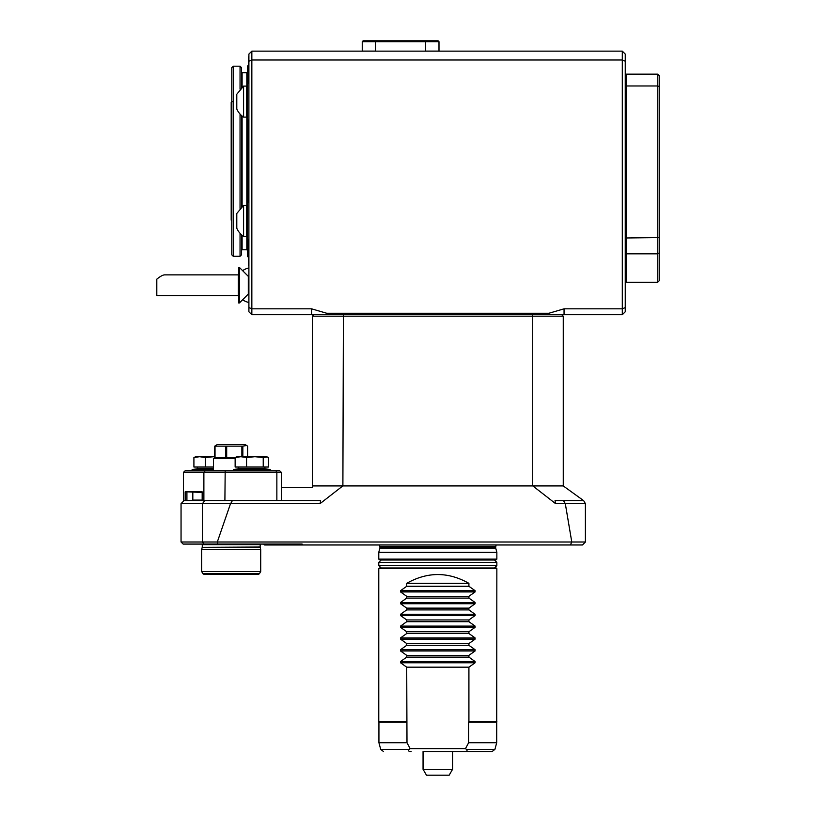 <?xml version="1.0" encoding="UTF-8"?>
<svg xmlns="http://www.w3.org/2000/svg" width="816" height="816" viewBox="0 0 816 816"><rect width="100%" height="100%" fill="white"/><g stroke="black" fill="none" stroke-linecap="round" stroke-linejoin="round"><path stroke-width="1.22" d="M231.775 254.806L231.775 67.657L233.254 66.188L233.254 256.275L231.775 254.806M426.462 775.2L423.055 769.294L423.055 751.587L492.058 751.587L452.574 751.587L452.574 769.294L423.055 769.294L426.462 775.2L449.167 775.2L452.574 769.294L449.167 775.2M423.055 769.294L423.055 751.587M241.516 234.763L241.516 254.806L240.047 256.275L240.047 233.294M240.047 208.417L240.047 114.046M240.047 89.168L240.047 66.188L233.254 66.188M241.516 206.948L241.516 115.515M241.516 87.7L241.516 67.657L240.047 66.188M464.508 751.587C466.987 751.536 467.629 750.812 466.426 749.394L494.914 749.394L492.058 751.587M411.121 751.587C408.643 751.536 408 750.812 409.204 749.394L410.142 748.629L465.487 748.629L466.426 749.394M410.142 748.629L406.99 742.733L406.715 667.172L468.914 667.172L475.085 662.776L475.085 661.521L468.914 657.125L468.914 655.36L406.715 655.36L400.544 650.964L475.085 650.964L475.085 649.709L468.914 645.313L468.914 643.559L406.715 643.559L400.544 639.163L475.085 639.163L475.085 637.908L468.914 633.512L468.914 631.747L406.715 631.747L400.544 627.351L475.085 627.351L475.085 626.096L468.914 621.7L468.914 619.946L406.715 619.946L400.544 615.55L475.085 615.55L475.085 614.295L468.914 609.899L468.914 608.134L406.715 608.134L400.544 603.738L475.085 603.738L475.085 602.483L468.914 598.087L468.914 596.323L406.715 596.323L400.544 591.926L400.544 590.682L475.085 590.682L468.914 586.286L468.914 583.338C448.178 571.628 427.451 571.628 406.715 583.338L468.914 583.338M465.487 748.629L468.629 742.733L496.699 742.733L496.852 568.579L378.777 568.579L378.777 721.517L406.715 721.517M409.204 749.394L380.715 749.394L378.93 742.733L406.99 742.733M468.629 742.733L468.629 722.068L496.699 722.068M378.93 742.733L378.93 722.068L406.99 722.068M406.715 583.338L406.715 586.286L468.914 586.286M406.715 586.286L400.544 590.682M468.914 596.323L475.085 591.926L475.085 590.682M468.914 598.087L406.715 598.087L406.715 596.323M406.715 598.087L400.544 602.483L400.544 603.738M468.914 608.134L475.085 603.738M468.914 609.899L406.715 609.899L406.715 608.134M406.715 609.899L400.544 614.295L400.544 615.55M468.914 619.946L475.085 615.55M468.914 621.7L406.715 621.7L406.715 619.946M406.715 621.7L400.544 626.096L400.544 627.351M468.914 631.747L475.085 627.351M468.914 633.512L406.715 633.512L406.715 631.747M406.715 633.512L400.544 637.908L400.544 639.163M468.914 643.559L475.085 639.163M468.914 645.313L406.715 645.313L406.715 643.559M406.715 645.313L400.544 649.709L400.544 650.964M468.914 655.36L475.085 650.964M468.914 657.125L406.715 657.125L406.715 655.36M406.715 657.125L400.544 661.521L400.544 662.776L406.715 667.172M468.629 722.068L468.914 721.517L496.852 721.517M468.914 721.517L468.914 667.172M378.777 568.579L379.369 567.987L496.261 567.987L496.852 568.579M235.141 457.531L237.048 456.705L266.567 456.705L268.464 457.531L268.464 467.038L235.141 467.038L235.141 457.531L240.853 456.705L237.762 456.705M213.67 456.705L205.336 457.531L199.624 456.705L193.912 457.531L195.809 456.705L214.761 456.705M240.853 456.705L246.565 457.531L254.898 456.705L263.231 457.531L267.311 456.98M494.486 567.987L496.852 565.621L496.852 562.377L494.486 560.021L381.143 560.021L378.777 562.377L496.852 562.377M246.565 457.531L246.565 467.038M263.231 457.531L263.231 467.038M193.912 457.531L193.912 467.038L205.336 467.038L205.336 457.531M213.476 467.038L205.336 467.038M214.761 446.138L225.44 446.138L225.859 457.888L214.618 457.888L214.761 446.138L217.168 444.598L245.208 444.598L247.625 446.138L247.625 456.705M238.7 467.038L238.7 468.506L264.914 468.506L264.914 467.038M197.472 467.038L197.472 468.506L213.476 468.506M225.44 446.138L242.842 446.138L246.697 445.465M383.061 559.725L492.568 559.725M204.826 574.484L258.152 574.484L204.826 574.484M215.026 457.592L215.026 446.138M225.44 457.592L226.685 457.592L226.685 446.138M226.685 457.592L235.141 457.888M241.873 456.705L241.873 446.138M242.842 456.705L242.842 446.138M214.761 457.592L213.476 458.623L235.141 458.623M261.406 468.506L270.249 469.435L233.356 469.435L242.209 468.506M213.476 469.435L192.127 469.435L200.981 468.506M378.777 559.133L379.369 559.725L496.261 559.725L496.852 559.133L496.852 552.34L378.777 552.34L378.777 559.133L496.852 559.133M202.327 571.526L260.702 571.526L260.702 549.392L201.674 549.392L201.674 571.526L202.327 571.526M275.951 470.873L279.817 470.873L281.387 472.352L276.859 472.352L275.951 470.873L185.038 470.873L183.467 472.352L183.467 500.392L193.106 500.392M225.185 470.873L224.9 500.392L276.859 500.392L276.859 472.352L183.467 472.352M194.249 491.834L202.174 491.834L202.174 500.392L203.878 500.392L203.878 472.352L205.183 470.873M202.174 491.834L185.161 491.834L185.161 500.392M186.915 500.392L186.915 491.834L202.174 492.425M379.562 544.966L379.96 547.546L378.777 552.34M203.878 500.392L224.9 500.392M281.387 472.352L281.387 500.392L276.859 500.392M243.586 205.357L236.793 213.476L236.793 228.235A18.595 18.595 0 0 0 243.586 236.354L246.534 236.354L246.534 205.357L243.586 205.357L243.586 236.354M243.586 86.108L236.793 94.228L236.793 108.987A18.595 18.595 0 0 0 243.586 117.106L246.534 117.106L246.534 86.108L243.586 86.108L243.586 117.106M242.954 500.392L193.402 500.687L192.821 500.096L202.174 500.096M322.697 544.966L364.018 544.966M260.661 500.392L269.27 500.392M238.568 267.495L238.568 302.92L239.455 302.92L239.455 267.495L238.568 267.495M204.755 500.687L184.018 500.687L181.05 503.635L181.05 542.008L183.131 544.078L204.061 544.078L202.439 542.008L202.439 503.635L204.755 500.687L320.596 500.687L320.107 503.584L230.663 503.584L232.336 500.687M263.66 544.078L264.547 544.966L582.451 544.966L585.398 542.008L585.398 503.635L583.695 500.687L563.509 500.687L565.294 503.584L555.523 503.584L555.033 500.687L563.509 500.687M204.061 544.078L302.165 544.078L302.583 544.966M181.05 542.008L217.301 542.008L217.862 544.078M181.05 503.635L230.53 503.635L217.301 542.008L585.398 542.008M281.387 488.009L281.816 487.407L312.365 487.407L312.365 485.928L342.812 485.928L320.107 503.584M238.354 295.535L156.805 295.535L156.805 279.154C160.232 276.389 162.792 274.972 164.485 274.88L238.354 274.88L238.354 295.535A17.707 17.707 0 0 0 238.568 295.831M342.812 485.928L563.264 485.928L583.695 500.687M565.294 503.584L571.781 542.008L570.404 544.966M585.398 503.635L565.376 503.635M342.893 485.602L343.403 314.721L532.226 314.721L532.726 316.2L312.365 316.2L313.834 314.721L312.365 316.2L312.365 485.928L312.365 316.2M246.534 211.262L247.462 202.409L247.462 239.302L246.534 230.449M246.534 92.014L247.462 83.161L247.462 120.054L246.534 111.2M239.455 267.495L248.309 276.349L248.309 294.066L239.455 302.92M248.309 83.242L248.605 56.743L248.605 83.273M248.309 202.501L248.309 119.962M248.605 202.531L248.605 119.932M248.309 239.221L248.605 265.72L248.605 239.19M532.817 485.928L555.523 503.584M532.726 485.602L532.726 316.2L563.264 316.2L561.785 314.721L563.264 316.2L563.264 485.928M425.595 51.133L425.666 41.687L438.988 41.687L438.11 40.8L425.462 40.8L425.666 41.687L375.564 41.687L375.768 40.8L425.462 40.8M425.666 51.102L438.988 51.102L438.988 41.687L438.11 40.8M362.243 51.133L362.243 41.687L363.13 40.8L375.768 40.8M362.243 41.687L375.564 41.687L375.564 51.102L362.243 51.102M532.226 314.721L548.505 314.721L548.933 313.252L326.696 313.252L311.569 308.825L251.848 308.825L251.848 314.721L248.9 311.773L248.9 54.08L251.848 51.133L251.848 308.825L248.9 307.601M251.848 314.721L343.403 314.721M438.998 41.687L438.998 51.102M548.505 314.721L622.302 314.721L622.302 59.986L251.848 59.986L248.9 61.21M548.933 313.252L564.05 308.825L622.302 308.825L625.25 307.601L625.25 311.773L622.302 314.721M326.696 313.252L327.124 314.721M251.848 51.133L622.302 51.133L625.25 54.08L625.25 307.601M625.25 61.21L622.302 59.986L622.302 51.133M248.309 257.162L247.421 256.275L247.421 238.935M247.421 202.776L247.421 119.687M247.421 83.528L247.421 66.188L248.309 65.3M246.83 89.179L246.83 72.675L247.421 72.094M246.83 72.675L242.107 72.675L241.516 72.094M659.195 75.633L659.195 252.868L657.716 253.827L657.716 74.154L659.195 75.633M659.195 237.578L626.137 237.976L626.137 253.827L657.716 253.827L657.716 282.254L659.195 280.775L659.195 252.868M659.195 86.578L657.716 85.966L626.137 85.966L626.137 237.976L625.25 237.742M625.25 253.246L626.137 253.827L626.137 282.254L657.716 282.254M657.716 74.154L626.137 74.154L626.137 85.966L625.25 86.333M626.137 74.154L625.25 75.041M232.662 101.459L231.193 102.306L231.193 220.157L231.775 220.493M400.544 591.926L475.085 591.926M400.544 602.483L475.085 602.483M400.544 614.295L475.085 614.295M400.544 626.096L475.085 626.096M400.544 637.908L475.085 637.908M400.544 649.709L475.085 649.709M400.544 661.521L475.085 661.521M400.544 662.776L475.085 662.776M381.143 567.987L378.777 565.621L496.852 565.621M204.224 574.484L202.949 573.74L259.427 573.74L258.152 574.484M201.674 549.392L202.225 547.332L260.161 547.332L260.702 549.392M379.858 548.311L495.771 548.311L496.852 552.34M202.225 547.332L260.12 547.026L260.273 544.078M379.96 547.546L495.669 547.546L496.067 544.966M202.266 547.026L202.266 544.67L260.12 544.67M379.96 546.434L495.669 546.434M564.05 308.825L564.05 314.721M311.569 308.825L311.569 314.721M247.421 250.379L246.83 249.788L246.83 233.284M246.83 208.437L246.83 114.026M246.83 249.788L242.107 249.788L242.107 235.263M242.107 206.448L242.107 116.015M242.107 87.2L242.107 72.675M240.047 256.275L233.254 256.275M380.715 749.394L383.561 751.587M494.914 749.394L496.699 742.733M378.93 722.068L378.777 721.517M378.777 565.621L378.777 562.377M259.427 573.74L260.702 571.526M202.949 573.74L201.674 571.526M270.106 470.873L270.249 469.435M233.509 470.873L233.356 469.435M192.27 470.873L192.127 469.435M213.476 470.873L213.476 458.623M495.771 548.311L495.669 547.546M192.821 500.096L192.821 492.425M202.266 544.67L202.103 544.078M248.9 202.562L247.462 202.409M248.9 239.159L247.462 239.302M248.9 83.303L247.462 83.161M248.9 119.901L247.462 120.054M248.309 294.066L248.9 294.066M248.309 276.349L248.9 276.349M248.9 267.913A17.707 17.707 0 0 0 242.627 270.667M242.627 299.747A17.707 17.707 0 0 0 248.9 302.501M242.107 249.788L241.516 250.379M625.25 281.367L626.137 282.254"/></g></svg>
